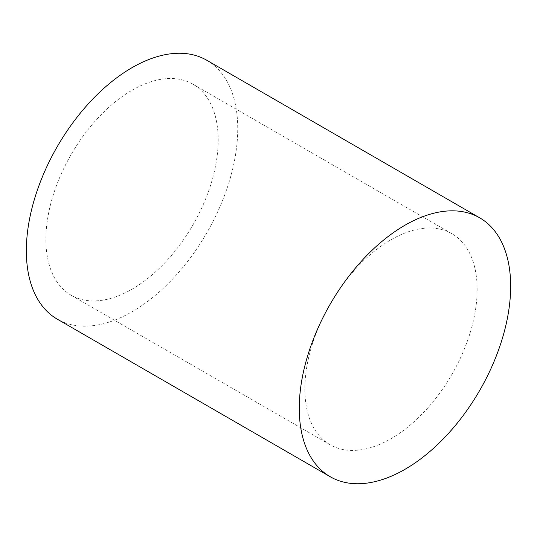 <?xml version="1.0" encoding="UTF-8"?>
<svg xmlns="http://www.w3.org/2000/svg" width="537" height="537" viewBox="0 0 537 537"><rect width="100%" height="100%" fill="white"/><g stroke="black" fill="none" stroke-linecap="round" stroke-linejoin="round"><path stroke-width="0.4" stroke-dasharray="2.69 2.01" d="M391.003 239.757A121.825 70.34 -60 0 1 451.919 233.723A121.825 70.34 -60 0 1 470.593 331.342A121.825 70.34 -60 0 1 391.003 438.695A121.825 70.34 -60 0 1 330.087 444.73A121.825 70.34 -60 0 1 311.413 347.11A121.825 70.34 -60 0 1 391.003 239.757M132.042 90.243A121.825 70.34 -60 0 1 192.951 84.208A121.825 70.34 -60 0 1 211.625 181.835A121.825 70.34 -60 0 1 132.042 289.188A121.825 70.34 -60 0 1 71.126 295.222A121.825 70.34 -60 0 1 52.451 197.596A121.825 70.34 -60 0 1 132.042 90.243M206.779 60.258A149.481 86.303 -60 0 1 229.695 180.043A149.481 86.303 -60 0 1 132.042 311.769A149.481 86.303 -60 0 1 57.298 319.173M451.919 233.723L192.951 84.208M330.087 444.73L71.126 295.222"/><path stroke-width="0.81" d="M330.221 476.742L57.298 319.173A149.481 86.303 -60 0 1 34.388 199.388A149.481 86.303 -60 0 1 132.042 67.662A149.481 86.303 -60 0 1 206.779 60.258L479.702 217.827A149.481 86.303 -60 0 1 502.612 337.612A149.481 86.303 -60 0 1 404.958 469.338A149.481 86.303 -60 0 1 330.221 476.742A149.481 86.303 -60 0 1 307.305 356.957A149.481 86.303 -60 0 1 404.958 225.231A149.481 86.303 -60 0 1 479.702 217.827"/></g></svg>
